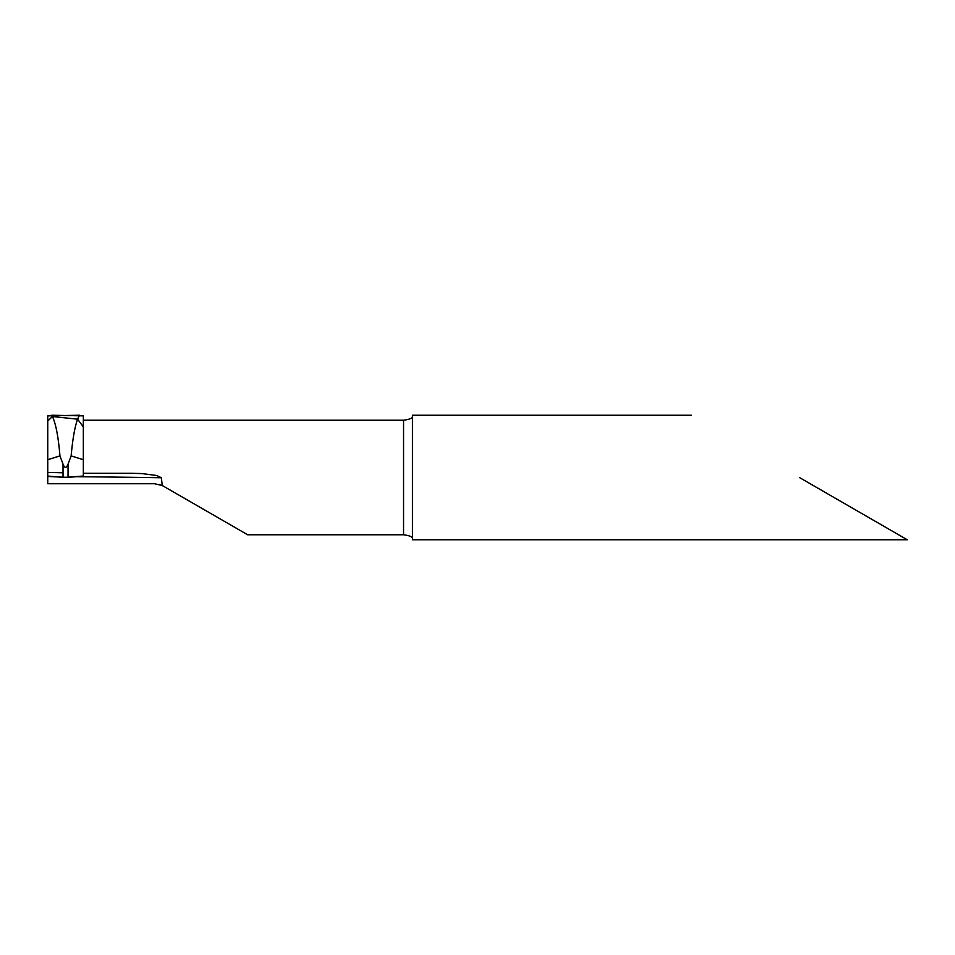 <?xml version="1.0" encoding="UTF-8"?>
<svg xmlns="http://www.w3.org/2000/svg" width="955" height="955" viewBox="0 0 955 955"><rect width="100%" height="100%" fill="white"/><g stroke="black" fill="none" stroke-linecap="round" stroke-linejoin="round"><path stroke-width="1.43" d="M412.453 416.464C412.667 418.111 409.707 419.364 403.559 420.236L83.336 420.236L83.336 426.921L83.336 415.867L51.737 415.234L52.406 416.535L47.75 421.036L47.75 415.867L79.456 415.234L77.594 419.173L52.406 416.535L77.594 419.173L83.336 426.921L77.594 419.173C74.8 426.873 72.652 439.109 71.136 455.881L83.336 459.713L83.336 476.056L68.056 477.405L47.75 476.461A1111.907 96.909 180 0 1 52.74 476.497M76.161 476.688A1111.907 96.909 180 0 1 161.383 477.763L156.727 475.506L141.841 473.573L131.862 473.286L83.336 473.286L83.336 476.056L63.758 477.452L47.75 476.056L47.75 472.415L63.03 472.785M161.383 477.763L162.255 485.51L247.655 534.764L403.559 534.764C409.695 535.624 412.656 536.889 412.453 538.536M799.395 477.5L907.25 539.766L799.395 477.5M907.25 539.766L412.453 539.766L412.453 415.234L691.551 415.234M88.791 483.731L154.495 483.731L47.75 483.731L47.75 476.461M163.389 486.107L159.115 484.34M154.495 483.731L162.255 485.51M59.95 455.881L47.75 459.713L47.75 421.036L52.406 416.535C55.832 423.662 58.351 436.781 59.95 455.881L63.03 464.13L63.03 477.405M47.75 459.713L47.75 476.056M63.03 464.13C64.677 468.404 66.361 468.404 68.056 464.13L68.056 477.405M68.056 464.13L71.136 455.881M83.336 459.713L83.336 426.921M403.559 420.236L403.559 534.764"/></g></svg>

